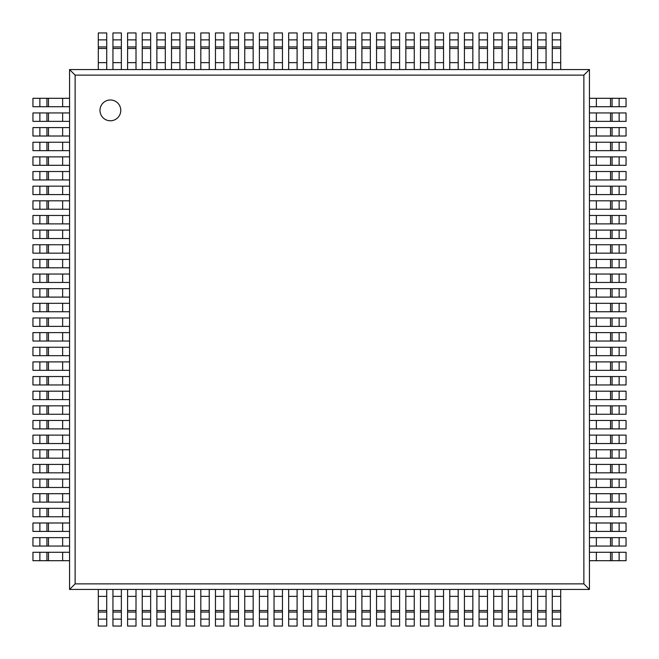 <?xml version="1.0" encoding="UTF-8"?>
<svg xmlns="http://www.w3.org/2000/svg" width="659" height="659" viewBox="0 0 659 659"><rect width="100%" height="100%" fill="white"/><g stroke="black" fill="none" stroke-linecap="round" stroke-linejoin="round"><path stroke-width="0.99" d="M99.987 110.382A10.396 10.396 0 0 0 115.58 119.386A10.396 10.396 0 0 0 115.58 101.379A10.396 10.396 0 0 0 99.987 110.382M583.874 583.874L75.126 583.874L75.126 75.126L583.874 75.126L583.874 583.874L589.459 589.459M69.557 589.443L69.557 69.557L589.443 69.557L589.443 589.443L69.557 589.443L75.142 583.858M583.874 75.126L589.459 69.541M75.126 75.126L69.541 69.541M69.557 106.725L32.95 106.725L32.95 98.298L69.557 98.298M69.557 121.363L32.95 121.363L32.95 112.944L69.557 112.944M69.557 136.009L32.95 136.009L32.95 127.591L69.557 127.591M69.557 150.656L32.95 150.656L32.95 142.237L69.557 142.237M69.557 165.302L32.95 165.302L32.95 156.875L69.557 156.875M69.557 179.94L32.95 179.94L32.95 171.521L69.557 171.521M69.557 194.586L32.95 194.586L32.95 186.167L69.557 186.167M69.557 209.232L32.95 209.232L32.95 200.814L69.557 200.814M69.557 223.879L32.95 223.879L32.95 215.46L69.557 215.46M69.557 238.525L32.95 238.525L32.95 230.098L69.557 230.098M69.557 253.163L32.95 253.163L32.95 244.744L69.557 244.744M69.557 267.809L32.95 267.809L32.95 259.391L69.557 259.391M69.557 282.456L32.95 282.456L32.95 274.037L69.557 274.037M69.557 297.102L32.95 297.102L32.95 288.675L69.557 288.675M69.557 311.74L32.95 311.74L32.95 303.321L69.557 303.321M69.557 326.386L32.95 326.386L32.95 317.967L69.557 317.967M69.557 341.032L32.95 341.032L32.95 332.614L69.557 332.614M69.557 355.679L32.95 355.679L32.95 347.26L69.557 347.26M69.557 370.325L32.95 370.325L32.95 361.898L69.557 361.898M69.557 384.963L32.95 384.963L32.95 376.544L69.557 376.544M69.557 399.609L32.95 399.609L32.95 391.191L69.557 391.191M69.557 414.256L32.95 414.256L32.95 405.837L69.557 405.837M69.557 428.902L32.95 428.902L32.95 420.475L69.557 420.475M69.557 443.54L32.95 443.54L32.95 435.121L69.557 435.121M69.557 458.186L32.95 458.186L32.95 449.767L69.557 449.767M69.557 472.832L32.95 472.832L32.95 464.414L69.557 464.414M69.557 487.479L32.95 487.479L32.95 479.06L69.557 479.06M69.557 502.125L32.95 502.125L32.95 493.698L69.557 493.698M69.557 516.763L32.95 516.763L32.95 508.344L69.557 508.344M69.557 531.409L32.95 531.409L32.95 522.991L69.557 522.991M69.557 546.056L32.95 546.056L32.95 537.637L69.557 537.637M69.557 560.702L32.95 560.702L32.95 552.275L69.557 552.275M106.725 589.443L106.725 626.05L98.298 626.05L98.298 589.443M121.363 589.443L121.363 626.05L112.944 626.05L112.944 589.443M136.009 589.443L136.009 626.05L127.591 626.05L127.591 589.443M150.656 589.443L150.656 626.05L142.237 626.05L142.237 589.443M165.302 589.443L165.302 626.05L156.875 626.05L156.875 589.443M179.94 589.443L179.94 626.05L171.521 626.05L171.521 589.443M194.586 589.443L194.586 626.05L186.167 626.05L186.167 589.443M209.232 589.443L209.232 626.05L200.814 626.05L200.814 589.443M223.879 589.443L223.879 626.05L215.46 626.05L215.46 589.443M238.525 589.443L238.525 626.05L230.098 626.05L230.098 589.443M253.163 589.443L253.163 626.05L244.744 626.05L244.744 589.443M267.809 589.443L267.809 626.05L259.391 626.05L259.391 589.443M282.456 589.443L282.456 626.05L274.037 626.05L274.037 589.443M297.102 589.443L297.102 626.05L288.675 626.05L288.675 589.443M311.74 589.443L311.74 626.05L303.321 626.05L303.321 589.443M326.386 589.443L326.386 626.05L317.967 626.05L317.967 589.443M341.032 589.443L341.032 626.05L332.614 626.05L332.614 589.443M355.679 589.443L355.679 626.05L347.26 626.05L347.26 589.443M370.325 589.443L370.325 626.05L361.898 626.05L361.898 589.443M384.963 589.443L384.963 626.05L376.544 626.05L376.544 589.443M399.609 589.443L399.609 626.05L391.191 626.05L391.191 589.443M414.256 589.443L414.256 626.05L405.837 626.05L405.837 589.443M428.902 589.443L428.902 626.05L420.475 626.05L420.475 589.443M443.54 589.443L443.54 626.05L435.121 626.05L435.121 589.443M458.186 589.443L458.186 626.05L449.767 626.05L449.767 589.443M472.832 589.443L472.832 626.05L464.414 626.05L464.414 589.443M487.479 589.443L487.479 626.05L479.06 626.05L479.06 589.443M502.125 589.443L502.125 626.05L493.698 626.05L493.698 589.443M516.763 589.443L516.763 626.05L508.344 626.05L508.344 589.443M531.409 589.443L531.409 626.05L522.991 626.05L522.991 589.443M546.056 589.443L546.056 626.05L537.637 626.05L537.637 589.443M560.702 589.443L560.702 626.05L552.275 626.05L552.275 589.443M589.443 552.275L626.05 552.275L626.05 560.702L589.443 560.702M589.443 537.637L626.05 537.637L626.05 546.056L589.443 546.056M589.443 522.991L626.05 522.991L626.05 531.409L589.443 531.409M589.443 508.344L626.05 508.344L626.05 516.763L589.443 516.763M589.443 493.698L626.05 493.698L626.05 502.125L589.443 502.125M589.443 479.06L626.05 479.06L626.05 487.479L589.443 487.479M589.443 464.414L626.05 464.414L626.05 472.832L589.443 472.832M589.443 449.767L626.05 449.767L626.05 458.186L589.443 458.186M589.443 435.121L626.05 435.121L626.05 443.54L589.443 443.54M589.443 420.475L626.05 420.475L626.05 428.902L589.443 428.902M589.443 405.837L626.05 405.837L626.05 414.256L589.443 414.256M589.443 391.191L626.05 391.191L626.05 399.609L589.443 399.609M589.443 376.544L626.05 376.544L626.05 384.963L589.443 384.963M589.443 361.898L626.05 361.898L626.05 370.325L589.443 370.325M589.443 347.26L626.05 347.26L626.05 355.679L589.443 355.679M589.443 332.614L626.05 332.614L626.05 341.032L589.443 341.032M589.443 317.967L626.05 317.967L626.05 326.386L589.443 326.386M589.443 303.321L626.05 303.321L626.05 311.74L589.443 311.74M589.443 288.675L626.05 288.675L626.05 297.102L589.443 297.102M589.443 274.037L626.05 274.037L626.05 282.456L589.443 282.456M589.443 259.391L626.05 259.391L626.05 267.809L589.443 267.809M589.443 244.744L626.05 244.744L626.05 253.163L589.443 253.163M589.443 230.098L626.05 230.098L626.05 238.525L589.443 238.525M589.443 215.46L626.05 215.46L626.05 223.879L589.443 223.879M589.443 200.814L626.05 200.814L626.05 209.232L589.443 209.232M589.443 186.167L626.05 186.167L626.05 194.586L589.443 194.586M589.443 171.521L626.05 171.521L626.05 179.94L589.443 179.94M589.443 156.875L626.05 156.875L626.05 165.302L589.443 165.302M589.443 142.237L626.05 142.237L626.05 150.656L589.443 150.656M589.443 127.591L626.05 127.591L626.05 136.009L589.443 136.009M589.443 112.944L626.05 112.944L626.05 121.363L589.443 121.363M589.443 98.298L626.05 98.298L626.05 106.725L589.443 106.725M552.275 69.557L552.275 32.95L560.702 32.95L560.702 69.557M537.637 69.557L537.637 32.95L546.056 32.95L546.056 69.557M522.991 69.557L522.991 32.95L531.409 32.95L531.409 69.557M508.344 69.557L508.344 32.95L516.763 32.95L516.763 69.557M493.698 69.557L493.698 32.95L502.125 32.95L502.125 69.557M479.06 69.557L479.06 32.95L487.479 32.95L487.479 69.557M464.414 69.557L464.414 32.95L472.832 32.95L472.832 69.557M449.767 69.557L449.767 32.95L458.186 32.95L458.186 69.557M435.121 69.557L435.121 32.95L443.54 32.95L443.54 69.557M420.475 69.557L420.475 32.95L428.902 32.95L428.902 69.557M405.837 69.557L405.837 32.95L414.256 32.95L414.256 69.557M391.191 69.557L391.191 32.95L399.609 32.95L399.609 69.557M376.544 69.557L376.544 32.95L384.963 32.95L384.963 69.557M361.898 69.557L361.898 32.95L370.325 32.95L370.325 69.557M347.26 69.557L347.26 32.95L355.679 32.95L355.679 69.557M332.614 69.557L332.614 32.95L341.032 32.95L341.032 69.557M317.967 69.557L317.967 32.95L326.386 32.95L326.386 69.557M303.321 69.557L303.321 32.95L311.74 32.95L311.74 69.557M288.675 69.557L288.675 32.95L297.102 32.95L297.102 69.557M274.037 69.557L274.037 32.95L282.456 32.95L282.456 69.557M259.391 69.557L259.391 32.95L267.809 32.95L267.809 69.557M244.744 69.557L244.744 32.95L253.163 32.95L253.163 69.557M230.098 69.557L230.098 32.95L238.525 32.95L238.525 69.557M215.46 69.557L215.46 32.95L223.879 32.95L223.879 69.557M200.814 69.557L200.814 32.95L209.232 32.95L209.232 69.557M186.167 69.557L186.167 32.95L194.586 32.95L194.586 69.557M171.521 69.557L171.521 32.95L179.94 32.95L179.94 69.557M156.875 69.557L156.875 32.95L165.302 32.95L165.302 69.557M142.237 69.557L142.237 32.95L150.656 32.95L150.656 69.557M127.591 69.557L127.591 32.95L136.009 32.95L136.009 69.557M112.944 69.557L112.944 32.95L121.363 32.95L121.363 69.557M98.298 69.557L98.298 32.95L106.725 32.95L106.725 69.557M62.638 106.725L62.638 98.298M46.937 106.725L46.937 98.298M48.469 98.298L48.469 106.725M39.869 98.298L39.869 106.725M62.638 121.363L62.638 112.944M46.937 121.363L46.937 112.944M48.469 112.944L48.469 121.363M39.869 112.944L39.869 121.363M62.638 136.009L62.638 127.591M46.937 136.009L46.937 127.591M48.469 127.591L48.469 136.009M39.869 127.591L39.869 136.009M62.638 150.656L62.638 142.237M46.937 150.656L46.937 142.237M48.469 142.237L48.469 150.656M39.869 142.237L39.869 150.656M62.638 165.302L62.638 156.875M46.937 165.302L46.937 156.875M48.469 156.875L48.469 165.302M39.869 156.875L39.869 165.302M62.638 179.94L62.638 171.521M46.937 179.94L46.937 171.521M48.469 171.521L48.469 179.94M39.869 171.521L39.869 179.94M62.638 194.586L62.638 186.167M46.937 194.586L46.937 186.167M48.469 186.167L48.469 194.586M39.869 186.167L39.869 194.586M62.638 209.232L62.638 200.814M46.937 209.232L46.937 200.814M48.469 200.814L48.469 209.232M39.869 200.814L39.869 209.232M62.638 223.879L62.638 215.46M46.937 223.879L46.937 215.46M48.469 215.46L48.469 223.879M39.869 215.46L39.869 223.879M62.638 238.525L62.638 230.098M46.937 238.525L46.937 230.098M48.469 230.098L48.469 238.525M39.869 230.098L39.869 238.525M62.638 253.163L62.638 244.744M46.937 253.163L46.937 244.744M48.469 244.744L48.469 253.163M39.869 244.744L39.869 253.163M62.638 267.809L62.638 259.391M46.937 267.809L46.937 259.391M48.469 259.391L48.469 267.809M39.869 259.391L39.869 267.809M62.638 282.456L62.638 274.037M46.937 282.456L46.937 274.037M48.469 274.037L48.469 282.456M39.869 274.037L39.869 282.456M62.638 297.102L62.638 288.675M46.937 297.102L46.937 288.675M48.469 288.675L48.469 297.102M39.869 288.675L39.869 297.102M62.638 311.74L62.638 303.321M46.937 311.74L46.937 303.321M48.469 303.321L48.469 311.74M39.869 303.321L39.869 311.74M62.638 326.386L62.638 317.967M46.937 326.386L46.937 317.967M48.469 317.967L48.469 326.386M39.869 317.967L39.869 326.386M62.638 341.032L62.638 332.614M46.937 341.032L46.937 332.614M48.469 332.614L48.469 341.032M39.869 332.614L39.869 341.032M62.638 355.679L62.638 347.26M46.937 355.679L46.937 347.26M48.469 347.26L48.469 355.679M39.869 347.26L39.869 355.679M62.638 370.325L62.638 361.898M46.937 370.325L46.937 361.898M48.469 361.898L48.469 370.325M39.869 361.898L39.869 370.325M62.638 384.963L62.638 376.544M46.937 384.963L46.937 376.544M48.469 376.544L48.469 384.963M39.869 376.544L39.869 384.963M62.638 399.609L62.638 391.191M46.937 399.609L46.937 391.191M48.469 391.191L48.469 399.609M39.869 391.191L39.869 399.609M62.638 414.256L62.638 405.837M46.937 414.256L46.937 405.837M48.469 405.837L48.469 414.256M39.869 405.837L39.869 414.256M62.638 428.902L62.638 420.475M46.937 428.902L46.937 420.475M48.469 420.475L48.469 428.902M39.869 420.475L39.869 428.902M62.638 443.54L62.638 435.121M46.937 443.54L46.937 435.121M48.469 435.121L48.469 443.54M39.869 435.121L39.869 443.54M62.638 458.186L62.638 449.767M46.937 458.186L46.937 449.767M48.469 449.767L48.469 458.186M39.869 449.767L39.869 458.186M62.638 472.832L62.638 464.414M46.937 472.832L46.937 464.414M48.469 464.414L48.469 472.832M39.869 464.414L39.869 472.832M62.638 487.479L62.638 479.06M46.937 487.479L46.937 479.06M48.469 479.06L48.469 487.479M39.869 479.06L39.869 487.479M62.638 502.125L62.638 493.698M46.937 502.125L46.937 493.698M48.469 493.698L48.469 502.125M39.869 493.698L39.869 502.125M62.638 516.763L62.638 508.344M46.937 516.763L46.937 508.344M48.469 508.344L48.469 516.763M39.869 508.344L39.869 516.763M62.638 531.409L62.638 522.991M46.937 531.409L46.937 522.991M48.469 522.991L48.469 531.409M39.869 522.991L39.869 531.409M62.638 546.056L62.638 537.637M46.937 546.056L46.937 537.637M48.469 537.637L48.469 546.056M39.869 537.637L39.869 546.056M62.638 560.702L62.638 552.275M46.937 560.702L46.937 552.275M48.469 552.275L48.469 560.702M39.869 552.275L39.869 560.702M106.725 596.362L98.298 596.362M106.725 612.063L98.298 612.063M98.298 610.531L106.725 610.531M98.298 619.13L106.725 619.13M121.363 596.362L112.944 596.362M121.363 612.063L112.944 612.063M112.944 610.531L121.363 610.531M112.944 619.13L121.363 619.13M136.009 596.362L127.591 596.362M136.009 612.063L127.591 612.063M127.591 610.531L136.009 610.531M127.591 619.13L136.009 619.13M150.656 596.362L142.237 596.362M150.656 612.063L142.237 612.063M142.237 610.531L150.656 610.531M142.237 619.13L150.656 619.13M165.302 596.362L156.875 596.362M165.302 612.063L156.875 612.063M156.875 610.531L165.302 610.531M156.875 619.13L165.302 619.13M179.94 596.362L171.521 596.362M179.94 612.063L171.521 612.063M171.521 610.531L179.94 610.531M171.521 619.13L179.94 619.13M194.586 596.362L186.167 596.362M194.586 612.063L186.167 612.063M186.167 610.531L194.586 610.531M186.167 619.13L194.586 619.13M209.232 596.362L200.814 596.362M209.232 612.063L200.814 612.063M200.814 610.531L209.232 610.531M200.814 619.13L209.232 619.13M223.879 596.362L215.46 596.362M223.879 612.063L215.46 612.063M215.46 610.531L223.879 610.531M215.46 619.13L223.879 619.13M238.525 596.362L230.098 596.362M238.525 612.063L230.098 612.063M230.098 610.531L238.525 610.531M230.098 619.13L238.525 619.13M253.163 596.362L244.744 596.362M253.163 612.063L244.744 612.063M244.744 610.531L253.163 610.531M244.744 619.13L253.163 619.13M267.809 596.362L259.391 596.362M267.809 612.063L259.391 612.063M259.391 610.531L267.809 610.531M259.391 619.13L267.809 619.13M282.456 596.362L274.037 596.362M282.456 612.063L274.037 612.063M274.037 610.531L282.456 610.531M274.037 619.13L282.456 619.13M297.102 596.362L288.675 596.362M297.102 612.063L288.675 612.063M288.675 610.531L297.102 610.531M288.675 619.13L297.102 619.13M311.74 596.362L303.321 596.362M311.74 612.063L303.321 612.063M303.321 610.531L311.74 610.531M303.321 619.13L311.74 619.13M326.386 596.362L317.967 596.362M326.386 612.063L317.967 612.063M317.967 610.531L326.386 610.531M317.967 619.13L326.386 619.13M341.032 596.362L332.614 596.362M341.032 612.063L332.614 612.063M332.614 610.531L341.032 610.531M332.614 619.13L341.032 619.13M355.679 596.362L347.26 596.362M355.679 612.063L347.26 612.063M347.26 610.531L355.679 610.531M347.26 619.13L355.679 619.13M370.325 596.362L361.898 596.362M370.325 612.063L361.898 612.063M361.898 610.531L370.325 610.531M361.898 619.13L370.325 619.13M384.963 596.362L376.544 596.362M384.963 612.063L376.544 612.063M376.544 610.531L384.963 610.531M376.544 619.13L384.963 619.13M399.609 596.362L391.191 596.362M399.609 612.063L391.191 612.063M391.191 610.531L399.609 610.531M391.191 619.13L399.609 619.13M414.256 596.362L405.837 596.362M414.256 612.063L405.837 612.063M405.837 610.531L414.256 610.531M405.837 619.13L414.256 619.13M428.902 596.362L420.475 596.362M428.902 612.063L420.475 612.063M420.475 610.531L428.902 610.531M420.475 619.13L428.902 619.13M443.54 596.362L435.121 596.362M443.54 612.063L435.121 612.063M435.121 610.531L443.54 610.531M435.121 619.13L443.54 619.13M458.186 596.362L449.767 596.362M458.186 612.063L449.767 612.063M449.767 610.531L458.186 610.531M449.767 619.13L458.186 619.13M472.832 596.362L464.414 596.362M472.832 612.063L464.414 612.063M464.414 610.531L472.832 610.531M464.414 619.13L472.832 619.13M487.479 596.362L479.06 596.362M487.479 612.063L479.06 612.063M479.06 610.531L487.479 610.531M479.06 619.13L487.479 619.13M502.125 596.362L493.698 596.362M502.125 612.063L493.698 612.063M493.698 610.531L502.125 610.531M493.698 619.13L502.125 619.13M516.763 596.362L508.344 596.362M516.763 612.063L508.344 612.063M508.344 610.531L516.763 610.531M508.344 619.13L516.763 619.13M531.409 596.362L522.991 596.362M531.409 612.063L522.991 612.063M522.991 610.531L531.409 610.531M522.991 619.13L531.409 619.13M546.056 596.362L537.637 596.362M546.056 612.063L537.637 612.063M537.637 610.531L546.056 610.531M537.637 619.13L546.056 619.13M560.702 596.362L552.275 596.362M560.702 612.063L552.275 612.063M552.275 610.531L560.702 610.531M552.275 619.13L560.702 619.13M596.362 552.275L596.362 560.702M612.063 552.275L612.063 560.702M610.531 560.702L610.531 552.275M619.13 560.702L619.13 552.275M596.362 537.637L596.362 546.056M612.063 537.637L612.063 546.056M610.531 546.056L610.531 537.637M619.13 546.056L619.13 537.637M596.362 522.991L596.362 531.409M612.063 522.991L612.063 531.409M610.531 531.409L610.531 522.991M619.13 531.409L619.13 522.991M596.362 508.344L596.362 516.763M612.063 508.344L612.063 516.763M610.531 516.763L610.531 508.344M619.13 516.763L619.13 508.344M596.362 493.698L596.362 502.125M612.063 493.698L612.063 502.125M610.531 502.125L610.531 493.698M619.13 502.125L619.13 493.698M596.362 479.06L596.362 487.479M612.063 479.06L612.063 487.479M610.531 487.479L610.531 479.06M619.13 487.479L619.13 479.06M596.362 464.414L596.362 472.832M612.063 464.414L612.063 472.832M610.531 472.832L610.531 464.414M619.13 472.832L619.13 464.414M596.362 449.767L596.362 458.186M612.063 449.767L612.063 458.186M610.531 458.186L610.531 449.767M619.13 458.186L619.13 449.767M596.362 435.121L596.362 443.54M612.063 435.121L612.063 443.54M610.531 443.54L610.531 435.121M619.13 443.54L619.13 435.121M596.362 420.475L596.362 428.902M612.063 420.475L612.063 428.902M610.531 428.902L610.531 420.475M619.13 428.902L619.13 420.475M596.362 405.837L596.362 414.256M612.063 405.837L612.063 414.256M610.531 414.256L610.531 405.837M619.13 414.256L619.13 405.837M596.362 391.191L596.362 399.609M612.063 391.191L612.063 399.609M610.531 399.609L610.531 391.191M619.13 399.609L619.13 391.191M596.362 376.544L596.362 384.963M612.063 376.544L612.063 384.963M610.531 384.963L610.531 376.544M619.13 384.963L619.13 376.544M596.362 361.898L596.362 370.325M612.063 361.898L612.063 370.325M610.531 370.325L610.531 361.898M619.13 370.325L619.13 361.898M596.362 347.26L596.362 355.679M612.063 347.26L612.063 355.679M610.531 355.679L610.531 347.26M619.13 355.679L619.13 347.26M596.362 332.614L596.362 341.032M612.063 332.614L612.063 341.032M610.531 341.032L610.531 332.614M619.13 341.032L619.13 332.614M596.362 317.967L596.362 326.386M612.063 317.967L612.063 326.386M610.531 326.386L610.531 317.967M619.13 326.386L619.13 317.967M596.362 303.321L596.362 311.74M612.063 303.321L612.063 311.74M610.531 311.74L610.531 303.321M619.13 311.74L619.13 303.321M596.362 288.675L596.362 297.102M612.063 288.675L612.063 297.102M610.531 297.102L610.531 288.675M619.13 297.102L619.13 288.675M596.362 274.037L596.362 282.456M612.063 274.037L612.063 282.456M610.531 282.456L610.531 274.037M619.13 282.456L619.13 274.037M596.362 259.391L596.362 267.809M612.063 259.391L612.063 267.809M610.531 267.809L610.531 259.391M619.13 267.809L619.13 259.391M596.362 244.744L596.362 253.163M612.063 244.744L612.063 253.163M610.531 253.163L610.531 244.744M619.13 253.163L619.13 244.744M596.362 230.098L596.362 238.525M612.063 230.098L612.063 238.525M610.531 238.525L610.531 230.098M619.13 238.525L619.13 230.098M596.362 215.46L596.362 223.879M612.063 215.46L612.063 223.879M610.531 223.879L610.531 215.46M619.13 223.879L619.13 215.46M596.362 200.814L596.362 209.232M612.063 200.814L612.063 209.232M610.531 209.232L610.531 200.814M619.13 209.232L619.13 200.814M596.362 186.167L596.362 194.586M612.063 186.167L612.063 194.586M610.531 194.586L610.531 186.167M619.13 194.586L619.13 186.167M596.362 171.521L596.362 179.94M612.063 171.521L612.063 179.94M610.531 179.94L610.531 171.521M619.13 179.94L619.13 171.521M596.362 156.875L596.362 165.302M612.063 156.875L612.063 165.302M610.531 165.302L610.531 156.875M619.13 165.302L619.13 156.875M596.362 142.237L596.362 150.656M612.063 142.237L612.063 150.656M610.531 150.656L610.531 142.237M619.13 150.656L619.13 142.237M596.362 127.591L596.362 136.009M612.063 127.591L612.063 136.009M610.531 136.009L610.531 127.591M619.13 136.009L619.13 127.591M596.362 112.944L596.362 121.363M612.063 112.944L612.063 121.363M610.531 121.363L610.531 112.944M619.13 121.363L619.13 112.944M596.362 98.298L596.362 106.725M612.063 98.298L612.063 106.725M610.531 106.725L610.531 98.298M619.13 106.725L619.13 98.298M552.275 62.638L560.702 62.638M552.275 46.937L560.702 46.937M560.702 48.469L552.275 48.469M560.702 39.869L552.275 39.869M537.637 62.638L546.056 62.638M537.637 46.937L546.056 46.937M546.056 48.469L537.637 48.469M546.056 39.869L537.637 39.869M522.991 62.638L531.409 62.638M522.991 46.937L531.409 46.937M531.409 48.469L522.991 48.469M531.409 39.869L522.991 39.869M508.344 62.638L516.763 62.638M508.344 46.937L516.763 46.937M516.763 48.469L508.344 48.469M516.763 39.869L508.344 39.869M493.698 62.638L502.125 62.638M493.698 46.937L502.125 46.937M502.125 48.469L493.698 48.469M502.125 39.869L493.698 39.869M479.06 62.638L487.479 62.638M479.06 46.937L487.479 46.937M487.479 48.469L479.06 48.469M487.479 39.869L479.06 39.869M464.414 62.638L472.832 62.638M464.414 46.937L472.832 46.937M472.832 48.469L464.414 48.469M472.832 39.869L464.414 39.869M449.767 62.638L458.186 62.638M449.767 46.937L458.186 46.937M458.186 48.469L449.767 48.469M458.186 39.869L449.767 39.869M435.121 62.638L443.54 62.638M435.121 46.937L443.54 46.937M443.54 48.469L435.121 48.469M443.54 39.869L435.121 39.869M420.475 62.638L428.902 62.638M420.475 46.937L428.902 46.937M428.902 48.469L420.475 48.469M428.902 39.869L420.475 39.869M405.837 62.638L414.256 62.638M405.837 46.937L414.256 46.937M414.256 48.469L405.837 48.469M414.256 39.869L405.837 39.869M391.191 62.638L399.609 62.638M391.191 46.937L399.609 46.937M399.609 48.469L391.191 48.469M399.609 39.869L391.191 39.869M376.544 62.638L384.963 62.638M376.544 46.937L384.963 46.937M384.963 48.469L376.544 48.469M384.963 39.869L376.544 39.869M361.898 62.638L370.325 62.638M361.898 46.937L370.325 46.937M370.325 48.469L361.898 48.469M370.325 39.869L361.898 39.869M347.26 62.638L355.679 62.638M347.26 46.937L355.679 46.937M355.679 48.469L347.26 48.469M355.679 39.869L347.26 39.869M332.614 62.638L341.032 62.638M332.614 46.937L341.032 46.937M341.032 48.469L332.614 48.469M341.032 39.869L332.614 39.869M317.967 62.638L326.386 62.638M317.967 46.937L326.386 46.937M326.386 48.469L317.967 48.469M326.386 39.869L317.967 39.869M303.321 62.638L311.74 62.638M303.321 46.937L311.74 46.937M311.74 48.469L303.321 48.469M311.74 39.869L303.321 39.869M288.675 62.638L297.102 62.638M288.675 46.937L297.102 46.937M297.102 48.469L288.675 48.469M297.102 39.869L288.675 39.869M274.037 62.638L282.456 62.638M274.037 46.937L282.456 46.937M282.456 48.469L274.037 48.469M282.456 39.869L274.037 39.869M259.391 62.638L267.809 62.638M259.391 46.937L267.809 46.937M267.809 48.469L259.391 48.469M267.809 39.869L259.391 39.869M244.744 62.638L253.163 62.638M244.744 46.937L253.163 46.937M253.163 48.469L244.744 48.469M253.163 39.869L244.744 39.869M230.098 62.638L238.525 62.638M230.098 46.937L238.525 46.937M238.525 48.469L230.098 48.469M238.525 39.869L230.098 39.869M215.46 62.638L223.879 62.638M215.46 46.937L223.879 46.937M223.879 48.469L215.46 48.469M223.879 39.869L215.46 39.869M200.814 62.638L209.232 62.638M200.814 46.937L209.232 46.937M209.232 48.469L200.814 48.469M209.232 39.869L200.814 39.869M186.167 62.638L194.586 62.638M186.167 46.937L194.586 46.937M194.586 48.469L186.167 48.469M194.586 39.869L186.167 39.869M171.521 62.638L179.94 62.638M171.521 46.937L179.94 46.937M179.94 48.469L171.521 48.469M179.94 39.869L171.521 39.869M156.875 62.638L165.302 62.638M156.875 46.937L165.302 46.937M165.302 48.469L156.875 48.469M165.302 39.869L156.875 39.869M142.237 62.638L150.656 62.638M142.237 46.937L150.656 46.937M150.656 48.469L142.237 48.469M150.656 39.869L142.237 39.869M127.591 62.638L136.009 62.638M127.591 46.937L136.009 46.937M136.009 48.469L127.591 48.469M136.009 39.869L127.591 39.869M112.944 62.638L121.363 62.638M112.944 46.937L121.363 46.937M121.363 48.469L112.944 48.469M121.363 39.869L112.944 39.869M98.298 62.638L106.725 62.638M98.298 46.937L106.725 46.937M106.725 48.469L98.298 48.469M106.725 39.869L98.298 39.869"/></g></svg>
